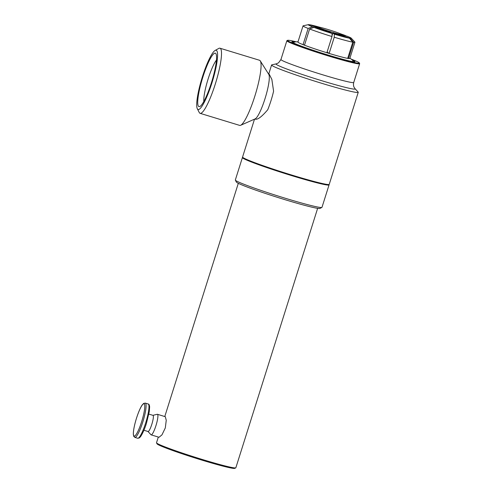 <?xml version="1.0" encoding="UTF-8"?>
<svg xmlns="http://www.w3.org/2000/svg" width="493" height="493" viewBox="0 0 493 493"><rect width="100%" height="100%" fill="white"/><g stroke="black" fill="none" stroke-linecap="round" stroke-linejoin="round"><path stroke-width="0.74" d="M319.784 28.927L319.834 28.767A12.541 0.672 -162.5 0 1 317.825 27.737L318.04 27.06A12.541 0.672 -162.5 0 1 329.145 29.863A12.541 0.672 -162.5 0 1 341.809 34.43A12.541 0.672 -162.5 0 1 341.963 34.602A12.541 0.672 -162.5 0 1 330.858 31.805A12.541 0.672 -162.5 0 1 318.188 27.232A12.541 0.672 -162.5 0 1 318.04 27.06M327.093 52.042L329.139 53.429A27.207 1.454 -162.5 0 1 326.877 52.739L331.986 36.531L332.085 33.487L330.556 32.452A12.541 0.672 -162.5 0 1 321.282 29.327L313.862 27.355L309.61 28.995L304.495 45.202A27.207 1.454 -162.5 0 1 303.047 44.641L304.551 45.042M347.738 58.242L348.514 58.501A27.207 1.454 -162.5 0 1 347.694 58.371L352.803 42.164L349.457 38.201L340.509 35.188A12.541 0.672 -162.5 0 1 332.818 33.142L332.325 34.707A12.541 0.672 -162.5 0 1 332.048 34.627M341.963 34.602L341.748 35.28A12.541 0.672 -162.5 0 1 341.322 35.317L341.285 35.453M332.325 34.707L332.017 35.588M341.945 34.658L345.876 35.878M341.322 35.317L350.27 38.331A22.549 1.208 -162.5 0 0 351.232 38.152A22.549 1.208 -162.5 0 0 347.158 36.223L341.895 34.818M350.27 38.331L353.623 42.293L348.514 58.501M332.818 33.142L334.346 34.177L334.248 37.221L329.139 53.429M349.457 38.201A22.549 1.208 -162.5 0 1 334.346 34.177M332.085 33.487A22.549 1.208 -162.5 0 1 313.862 27.355M309.863 24.872L317.917 27.442M317.88 27.571L309.302 24.687A22.549 1.208 -162.5 0 0 308.408 24.65L303.183 25.796A27.207 1.454 -162.5 0 0 303.029 25.889L297.92 42.096A27.207 1.454 -162.5 0 0 298.247 42.472A27.207 1.454 -162.5 0 0 325.731 52.387A27.207 1.454 -162.5 0 0 349.814 58.457L354.929 42.25A27.207 1.454 -162.5 0 1 353.623 42.293M340.262 33.697A22.549 1.208 -162.5 0 1 345.71 35.662M303.047 44.641L308.156 28.434L312.414 26.795A22.549 1.208 -162.5 0 1 308.408 24.65M312.414 26.795L319.834 28.767M351.232 38.152L354.855 42.09A27.207 1.454 -162.5 0 1 354.929 42.25M352.803 42.164A27.207 1.454 -162.5 0 1 334.248 37.221M331.986 36.531A27.207 1.454 -162.5 0 1 309.61 28.995M308.156 28.434A27.207 1.454 -162.5 0 1 303.029 25.889M310.115 24.816A22.549 1.208 -162.5 0 1 319.951 27.294M147.999 431.492L150.987 434.752A10.747 1.892 -73 0 0 151.061 434.814A10.747 1.892 -73 0 0 151.154 434.863A10.747 1.892 -73 0 0 156.016 425.41A10.747 1.892 -73 0 0 157.52 414.342A10.747 1.892 -73 0 0 157.421 414.299A10.747 1.892 -73 0 0 157.218 414.293L152.922 415.334M157.421 414.299L165.303 416.696L166.252 420.282L165.303 427.936L161.963 434.869L159.036 437.266L151.154 434.863M147.999 431.48A8.449 1.485 -73 0 0 148.073 431.511A8.449 1.485 -73 0 0 151.887 424.085A8.449 1.485 -73 0 0 153.07 415.389A8.449 1.485 -73 0 0 152.996 415.352L148.843 414.089M216.433 60.121A23.689 4.172 -73 0 0 207.775 80.082A23.689 4.172 -73 0 0 203.825 101.478M215.54 53.275A27.947 4.918 107 0 1 215.928 53.706A27.947 4.918 107 0 1 211.854 81.327A27.947 4.918 107 0 1 199.831 106.525A27.947 4.918 107 0 1 198.753 106.506A27.947 4.918 107 0 1 202.894 77.007A27.947 4.918 107 0 1 215.54 53.275M255.269 119.14C257.599 119.891 261.752 116.767 267.736 109.748A23.547 4.147 -73 0 0 273.59 91.187L271.853 79.398L269.221 74.197L268.537 73.987M197.329 108.756L199.252 112.496A34.042 5.99 -73 0 0 199.819 113.193A34.042 5.99 -73 0 0 200.115 113.335L239.672 125.395A34.042 5.99 -73 0 0 240.646 125.284L255.183 118.868A23.547 4.147 -73 0 0 265.339 97.626A23.547 4.147 -73 0 0 268.759 74.332L260.267 60.898A34.042 5.99 -73 0 0 259.817 60.411A34.042 5.99 -73 0 0 259.521 60.269L219.964 48.209A34.042 5.99 -73 0 0 218.781 48.425L215.096 50.459A30.973 5.454 -73 0 0 201.933 78.301A30.973 5.454 -73 0 0 197.329 108.756A30.973 5.454 -73 0 0 197.847 109.384A30.973 5.454 -73 0 0 211.861 83.089A30.973 5.454 -73 0 0 216.445 50.397A30.973 5.454 -73 0 0 215.096 50.459M240.646 125.284A34.042 5.99 -73 0 0 255.331 94.576A34.042 5.99 -73 0 0 260.267 60.898M200.115 113.335A34.042 5.99 -73 0 0 215.496 83.403A34.042 5.99 -73 0 0 220.26 48.351A34.042 5.99 -73 0 0 219.964 48.209M287.585 40.334L286.944 40.666A38.164 2.04 17.5 0 0 286.858 40.753A38.164 2.04 17.5 0 0 287.32 41.276A38.164 2.04 17.5 0 0 325.861 55.179A38.164 2.04 17.5 0 0 359.65 63.702A38.164 2.04 17.5 0 0 359.631 63.585L359.298 62.944A37.653 2.015 -162.5 0 1 326.939 54.951A37.653 2.015 -162.5 0 1 287.955 40.931A37.653 2.015 -162.5 0 1 287.585 40.334A37.653 2.015 -162.5 0 1 295.837 41.72M351.743 59.345A37.653 2.015 -162.5 0 1 359.298 62.944M352.526 60.177A33.08 1.769 -162.5 0 1 354.553 61.231A33.08 1.769 -162.5 0 1 354.954 61.693A33.08 1.769 -162.5 0 1 325.596 54.279A33.08 1.769 -162.5 0 1 292.263 42.244A33.08 1.769 -162.5 0 1 291.856 41.8A33.08 1.769 -162.5 0 1 294.715 41.948M272.142 65.612A45.43 2.428 -162.5 0 1 271.594 64.99A45.43 2.428 -162.5 0 1 271.853 64.829L276.271 63.862A41.492 2.219 17.5 0 0 276.542 64.577A41.492 2.219 17.5 0 0 320.271 80.26A41.492 2.219 17.5 0 0 355.065 88.709L358.134 92.037A45.43 2.428 -162.5 0 1 358.251 92.308A45.43 2.428 -162.5 0 1 318.028 82.165A45.43 2.428 -162.5 0 1 272.142 65.612M242.735 157.347L242.507 157.464A45.43 2.428 17.5 0 0 242.408 157.569A45.43 2.428 17.5 0 0 242.957 158.191A45.43 2.428 17.5 0 0 288.836 174.744A45.43 2.428 17.5 0 0 329.059 184.887A45.43 2.428 17.5 0 0 329.041 184.746L328.923 184.518M321.892 183.421A44.918 2.403 -162.5 0 1 249.119 160.478M329.059 184.887L321.991 207.313A45.43 2.428 -162.5 0 1 321.892 207.417A45.43 2.428 -162.5 0 1 280.609 196.812A45.43 2.428 -162.5 0 1 235.882 180.617A45.43 2.428 -162.5 0 1 235.358 180.136A45.43 2.428 -162.5 0 1 235.334 179.994L242.408 157.569M156.534 442.874L157.039 443.836A40.827 2.182 17.5 0 0 157.513 444.261A40.827 2.182 17.5 0 0 197.699 458.817A40.827 2.182 17.5 0 0 234.797 468.35L235.753 467.851A41.591 2.225 -162.5 0 1 197.964 458.139A41.591 2.225 -162.5 0 1 157.02 443.312A41.591 2.225 -162.5 0 1 156.534 442.874A41.591 2.225 -162.5 0 1 156.515 442.745L158.315 437.045M317.64 208.336L235.851 467.758A41.591 2.225 -162.5 0 1 235.753 467.851M235.358 180.136L236.363 182.053A43.895 2.348 17.5 0 0 236.868 182.515A43.895 2.348 17.5 0 0 280.086 198.168A43.895 2.348 17.5 0 0 319.969 208.416L321.892 207.417M358.251 92.308L329.232 184.351A45.43 2.428 -162.5 0 1 289.009 174.208A45.43 2.428 -162.5 0 1 243.123 157.655A45.43 2.428 -162.5 0 1 242.574 157.033L254.511 119.164M148.313 404.057A17.914 3.155 107 0 1 145.663 422.969A17.914 3.155 107 0 1 137.713 438.259L139.303 437.938L140.523 436.706C142.797 433.242 144.782 428.731 146.483 423.167L149.287 411.569L149.625 406.848C149.434 404.975 148.948 404.02 148.159 403.983A17.914 3.155 107 0 1 148.313 404.057M145.423 403.175A17.914 3.155 -73 0 0 145.269 403.101L143.679 403.416L142.459 404.648C140.813 406.534 137.461 413.867 134.94 423.672C133.782 428.362 133.252 431.967 133.35 434.493L133.677 436.231L134.817 437.377A17.914 3.155 -73 0 0 142.773 422.088A17.914 3.155 -73 0 0 145.423 403.175M144.153 403.853A16.891 2.97 107 0 1 141.651 421.688A16.891 2.97 107 0 1 134.004 436.028A16.891 2.97 107 0 1 136.506 418.2A16.891 2.97 107 0 1 144.153 403.853M359.65 63.702L353.734 82.467A38.164 2.04 -162.5 0 1 319.945 73.95A38.164 2.04 -162.5 0 1 281.404 60.041A38.164 2.04 -162.5 0 1 280.942 59.517L286.858 40.753M148.159 403.983L145.269 403.101M137.713 438.259L134.817 437.377M148.073 431.511L143.919 430.247M255.491 119.244L254.807 119.035M353.734 82.467C352.97 85.905 354.208 87.403 354.085 87.261L355.065 88.709M276.271 63.862L278.551 62.833L280.942 59.517M238.31 183.322L164.779 416.536M293.107 42.737L294.894 41.899L298.019 41.782M353.395 61.742L352.409 60.029L349.919 58.143M271.594 64.99L268.74 74.049"/></g></svg>
